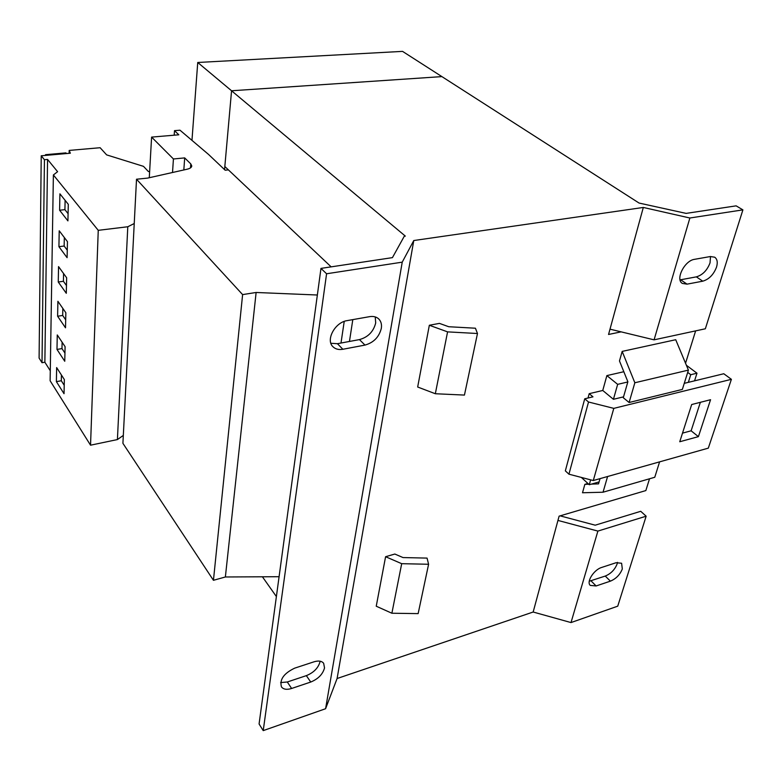 <?xml version="1.0" encoding="UTF-8"?>
<svg xmlns="http://www.w3.org/2000/svg" width="782" height="782" viewBox="0 0 782 782"><rect width="100%" height="100%" fill="white"/><g stroke="black" fill="none" stroke-linecap="round" stroke-linejoin="round"><path stroke-width="1.17" d="M589.257 581.241L605.248 576.07C610.908 573.695 614.867 569.648 617.115 563.93L617.477 562.366M622.316 568.964C620.038 574.692 616.069 578.758 610.39 581.153L596.119 585.962L590.293 585.405C586.099 581.994 593.88 569.677 601.7 567.439L616.069 562.727L621.602 563.245L622.316 568.964M680.066 279.878L696.342 276.867C702.607 275.02 707.172 270.347 710.046 262.86L710.515 256.506M716.537 267.092C713.634 274.609 709.039 279.311 702.764 281.178L687.046 284.149L682.344 283.416C675.11 279.477 684.621 260.514 694.524 259.331L710.359 256.535L714.709 257.21C717.27 259.077 717.886 262.371 716.537 267.092M330.884 343.278L337.423 343.699L359.456 339.593C368.058 337.189 373.473 331.656 375.692 323.005L375.243 316.925M381.313 328.401C379.065 337.081 373.62 342.653 364.979 345.087L342.868 349.271C338.792 349.984 335.527 349.163 333.054 346.827C325.371 340.16 334.97 322.213 347.198 320.61L369.563 316.661C373.278 316.065 376.298 316.788 378.615 318.831C381.03 321.167 381.929 324.364 381.313 328.401M280.621 682.578L287.297 681.992L306.349 675.638C313.778 672.608 318.352 667.926 320.073 661.611L320.121 661.21M324.53 667.936C322.79 674.27 318.186 678.971 310.737 682.041L291.618 688.473C286.847 689.959 283.455 689.431 281.461 686.899C279.409 679.617 283.817 673.361 294.687 668.151L313.993 661.816C318.509 660.458 321.725 660.946 323.65 663.283L324.53 667.936M66.294 293.299L58.259 282.009L58.542 266.603L66.646 277.766L66.294 293.299M149.645 171.454L148.424 171.571L143.477 166.351L106.635 154.885L100.125 147.72L69.197 150.418L70.341 153.213L41.231 155.784L44.437 159.714L47.555 159.43L57.604 171.688L53.381 174.953L98.249 230.328L90.536 445.193L117.408 439.572L123.321 435.418M53.381 174.953L50.126 380.766L90.536 445.193M59.217 230.798L67.457 241.638L67.096 257.679L58.924 246.692L59.217 230.798M59.608 210.241L59.911 193.828L68.298 204.327L67.917 220.895L59.608 210.241L64.916 209.654L65.111 200.339M41.231 155.784L39.1 358.088L42.013 362.711L44.867 362.222L50.283 370.766M228.403 169.88L225.167 170.212L208.54 154.435L179.997 130.203L174.503 130.653L178.824 134.807L151.6 137.104L173.428 158.971L184.689 157.905L190.798 163.927L191.776 165.989C191.6 167.436 190.065 168.511 187.172 169.205L147.622 178.1L136.518 179.225L242.615 294.599L213.447 580.303L225.372 576.979L279.086 576.705M242.615 294.599L256.125 292.478L225.372 576.979M344.227 321.422L340.991 343.034M256.125 292.478L317.355 295.01M352.809 319.613L349.456 341.451M174.503 130.653L174.2 135.198M151.6 137.104L149.284 177.729M173.428 158.971L172.519 172.499M184.689 157.905L183.829 169.958M136.518 179.225L122.911 443.326L213.447 580.303M191.971 140.359L197.738 62.482L402.544 51.377L441.889 76.607L231.56 90.771L224.825 166.507L331.157 266.867M197.738 62.482L231.56 90.771L441.889 76.607L639.07 203.056L686.117 213.388L736.136 205.852L742.9 209.869L689.871 218.002L643.312 207.455L413.776 240.533L402.231 262.156L326.583 273.768L320.972 268.392L392.437 257.63L404.265 236.262L405.33 236.105L231.56 90.78L224.551 169.626M262.42 576.793L276.388 596.568M588.025 398.018L589.198 393.669L602.756 390.472L606.871 375.604L623.831 371.724M428.595 564.262L418.145 613.616L391.88 613.235L376.24 606.216L385.594 556.716L394.832 554.037L403.023 557.566L427.06 558.104L428.595 564.262L401.694 563.685L385.594 556.716M634.847 382.76L688.414 370.111L675.716 339.72L622.169 351.401L634.847 382.76L629.109 402.505L623.283 397.735L627.878 381.763L619.481 360.952L622.169 351.401M685.54 363.239L695.628 330.874M621.133 331.861L608.552 334.471L643.312 207.455M560.117 515.856L595.2 525.191L640.732 511.301L646.147 516.198L617.741 606.167L571.007 622.57L533.168 612.023L337.091 678.522L413.776 240.533M533.168 612.023L559.11 516.149L645.844 490.578L649.529 478.78M607.594 476.512L603.03 492.22L582.502 492.758L584.858 484.351L588.719 484.214M587.927 483.481L584.858 484.351M429.338 325.263L439.445 323.386L448.721 326.729L475.427 328.215L477.479 333.513L464.44 395.076L435.33 393.737L417.666 387.012L429.338 325.263L447.578 331.871L435.33 393.737M646.147 516.198L597.888 531.086L558.094 520.47M571.007 622.57L597.888 531.086M337.091 678.522L325.586 708.727L263.221 730.623L259.077 723.976L320.972 268.392M610.165 329.202L654.075 339.838L705.344 328.782L742.9 209.869M654.075 339.838L689.871 218.002M325.586 708.727L402.231 262.156M263.221 730.623L326.583 273.768M688.336 382.349L690.75 374.705L696.987 373.21L686.391 365.272M696.987 373.21L694.553 380.844M659.597 461.859L654.769 477.264L603.03 492.22M591.397 484.117L598.543 483.863L600.038 478.633M688.414 370.111L682.354 389.416L629.109 402.505M391.88 613.235L401.694 563.685M477.479 333.513L447.578 331.871M690.75 374.705L687.691 372.398M684.26 383.336L723.78 373.747L731.395 379.329L708.306 448.145L593.284 480.539L568.934 474.185L565.337 470.852L584.731 398.8L592.971 396.836L589.198 393.669M623.537 396.855L613.43 399.299L602.756 390.472M731.395 379.329L613.802 408.37L588.523 402.007L584.731 398.8M682.5 433.13L691.122 430.804L700.369 402.31M679.744 441.752L698.414 436.639L710.564 399.71L691.679 404.529L679.744 441.752M593.284 480.539L613.802 408.37M568.934 474.185L588.523 402.007M613.43 399.299L617.663 384.353L606.871 375.604M617.663 384.353L627.809 381.968M599.09 481.937L589.276 484.723L581.349 477.431M589.276 484.723L590.645 479.855M98.249 230.328L127.789 226.751L134.24 223.525M69.197 150.418L69.129 153.321M44.437 159.714L42.013 362.711M47.555 159.43L44.867 362.222M127.789 226.751L117.408 439.572M57.262 334.95L56.988 349.427L64.759 361.264L65.092 346.67L57.262 334.95M57.897 301.305L57.614 316.231L65.512 327.814L65.854 312.761L57.897 301.305M64.349 379.553L56.646 367.579L56.382 381.636L64.036 393.708L64.349 379.553M66.48 153.555L65.913 152.891L45.532 154.68L45.522 155.403M46.079 155.354L45.532 154.68M61.426 375.008L61.309 380.746L64.222 385.301M61.309 380.746L56.382 381.636M62.834 308.411L62.687 315.459L57.614 316.231M62.687 315.459L65.698 319.818M62.12 342.223L61.983 348.596L56.988 349.427M61.983 348.596L64.945 353.063M67.262 250.181L64.153 246.037L58.924 246.692M64.153 246.037L64.329 237.523M66.47 285.547L63.41 281.285L58.259 282.009M63.41 281.285L63.567 273.534M68.083 213.672L64.916 209.654M691.122 430.804L698.414 436.639M610.39 581.153L605.248 576.07M702.764 281.178L696.342 276.867M364.979 345.087L359.456 339.593M310.737 682.041L306.349 675.638M190.798 163.927L190.505 167.876M291.618 688.473L287.297 681.992M342.868 349.271L337.423 343.699M687.046 284.149L680.653 279.79M596.119 585.962L590.997 580.821"/></g></svg>
